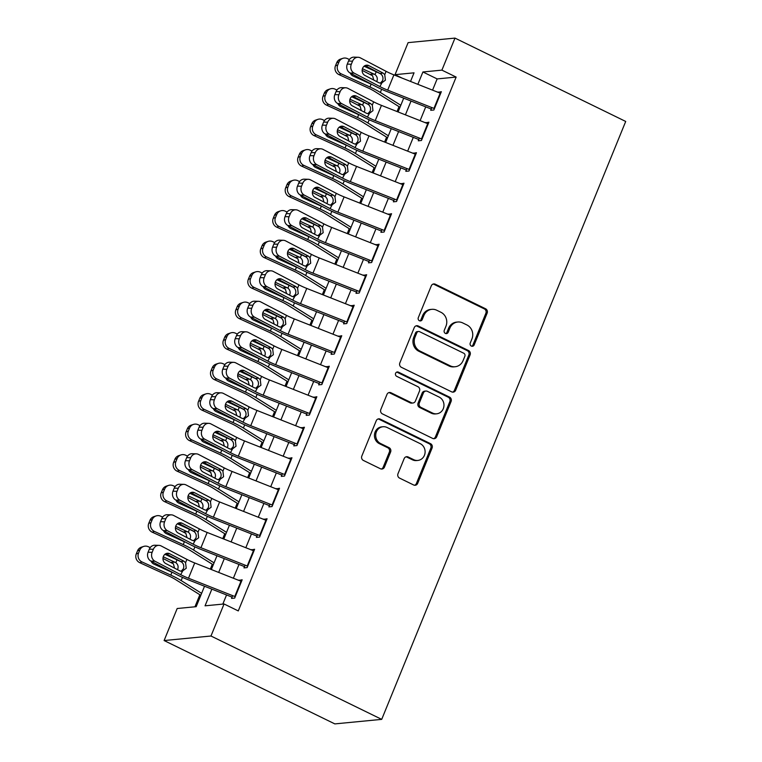 <?xml version="1.0" encoding="UTF-8"?>
<svg xmlns="http://www.w3.org/2000/svg" width="762" height="762" viewBox="0 0 762 762"><rect width="100%" height="100%" fill="white"/><g stroke="black" fill="none" stroke-linecap="round" stroke-linejoin="round"><path stroke-width="1.14" d="M471.354 346.081A2.305 2.134 84.5 0 0 474.164 344.938L487.147 313.125A3.296 3.048 84.5 0 0 485.575 308.762L435.302 284.216A3.296 3.048 84.5 0 0 431.282 285.855L418.3 317.668A2.305 2.134 84.5 0 0 420.481 320.916A2.305 2.134 84.5 0 0 422.215 319.573L423.891 315.458A10.535 9.744 84.5 0 1 431.816 309.334A10.535 9.744 84.5 0 1 436.74 310.239L440.931 312.287A10.535 9.744 84.5 0 1 445.96 326.231L444.275 330.346A2.305 2.134 84.5 0 0 446.456 333.594A2.305 2.134 84.5 0 0 448.189 332.261L449.866 328.136A10.535 9.744 84.5 0 1 457.791 322.012A10.535 9.744 84.5 0 1 462.715 322.917L466.906 324.964A10.535 9.744 84.5 0 1 471.935 338.909L470.249 343.033A2.305 2.134 84.5 0 0 471.354 346.081M471.783 346.234A2.305 2.134 84.5 0 0 472.897 345.062L485.88 313.249A3.296 3.048 84.5 0 0 484.308 308.886L434.035 284.34A3.296 3.048 84.5 0 0 433.14 284.074M419.833 320.869A2.305 2.134 84.5 0 0 420.948 319.697L422.624 315.582L423.891 315.458M445.808 333.556A2.305 2.134 84.5 0 0 446.923 332.375L448.599 328.26L449.866 328.136M397.983 473.735A3.296 3.048 84.5 0 0 399.555 478.098L413.661 484.984A3.296 3.048 84.5 0 0 417.681 483.356L432.092 448.018A3.296 3.048 84.5 0 0 430.52 443.665L380.248 419.119A3.296 3.048 84.5 0 0 376.238 420.748L361.817 456.076A3.296 3.048 84.5 0 0 363.388 460.438L380.428 468.754A3.296 3.048 84.5 0 0 384.439 467.125L390.611 451.999A3.296 3.048 84.5 0 0 389.039 447.646L380.59 443.522A8.811 8.144 84.5 0 1 375.799 434.026A8.811 8.144 84.5 0 1 383.01 426.739A8.811 8.144 84.5 0 1 387.125 427.501L420.224 443.655A8.811 8.144 84.5 0 1 425.015 453.152A8.811 8.144 84.5 0 1 417.805 460.438A8.811 8.144 84.5 0 1 413.69 459.677L408.175 456.981A3.296 3.048 84.5 0 0 404.155 458.619L397.983 473.735M441.912 70.133L456.143 77.076L238.277 610.924L224.057 603.98L210.979 636.013L381.705 719.366L625.707 121.453L454.981 38.1L441.912 70.133L422.91 71.971L417.862 84.344M451.666 391.858A3.296 3.048 84.5 0 0 455.676 390.23L470.097 354.892A3.296 3.048 84.5 0 0 468.525 350.539L418.252 325.993A3.296 3.048 84.5 0 0 414.242 327.622L399.821 362.95A3.296 3.048 84.5 0 0 401.393 367.313L451.666 391.858M451.094 401.46L436.674 436.788A3.296 3.048 84.5 0 1 432.664 438.417L382.391 413.871A3.296 3.048 84.5 0 1 380.819 409.518L386.991 394.392A3.296 3.048 84.5 0 1 391.001 392.763L411.394 402.717A3.296 3.048 84.5 0 0 415.404 401.088L419.5 391.058A3.296 3.048 84.5 0 0 417.928 386.696L396.707 376.333A2.305 2.134 84.5 0 1 397.335 371.942A2.305 2.134 84.5 0 1 398.412 372.142L449.523 397.097A3.296 3.048 84.5 0 1 451.094 401.46L449.828 401.584L435.407 436.912L436.674 436.788M431.835 107.566L430.721 110.299L433.883 109.995L441.35 91.697L438.055 92.316M419.386 138.074L418.271 140.808L421.434 140.503L428.901 122.196L425.606 122.825M406.937 168.583L405.822 171.317L408.984 171.012L416.452 152.705L413.156 153.333M394.487 199.092L393.373 201.816L396.535 201.511L404.003 183.213L400.707 183.833M382.038 229.591L380.924 232.324L384.086 232.019L391.554 213.712L388.258 214.341M369.589 260.099L368.475 262.833L371.637 262.528L379.105 244.221L375.809 244.85M357.14 290.608L356.025 293.341L359.188 293.027L366.655 274.73L363.36 275.349M344.691 321.107L343.576 323.84L346.739 323.536L354.206 305.229L350.911 305.857M332.242 351.615L331.127 354.349L334.289 354.044L341.757 335.737L338.461 336.366M319.792 382.124L318.678 384.858L321.84 384.543L329.308 366.246L326.012 366.865M307.343 412.623L306.229 415.357L309.391 415.052L316.859 396.745L313.563 397.373M294.894 443.132L293.78 445.865L296.942 445.56L304.409 427.253L301.114 427.882M282.445 473.64L281.33 476.374L284.493 476.06L291.96 457.762L288.665 458.381M269.996 504.139L268.881 506.873L272.044 506.568L279.511 488.271L276.215 488.89M257.546 534.648L256.432 537.381L259.594 537.077L267.062 518.77L263.766 519.398M245.097 565.156L243.983 567.89L247.145 567.585L254.613 549.278L251.317 549.897M456.143 77.076L437.14 78.915L432.559 90.145M425.739 106.851L420.11 120.653M413.29 137.36L407.66 151.152M400.841 167.869L395.211 181.661M388.391 198.368L382.762 212.169M375.942 228.876L370.313 242.668M363.493 259.385L357.864 273.177M351.044 289.884L345.415 303.686M338.595 320.392L332.965 334.185M326.146 350.901L320.516 364.693M313.696 381.41L308.067 395.202M301.247 411.909L295.618 425.71M288.798 442.417L283.169 456.209M276.349 472.926L270.72 486.718M263.9 503.425L258.27 517.227M251.45 533.933L245.821 547.726M239.001 564.442L233.372 578.234M226.552 594.941L222.818 604.095M232.648 595.655L231.534 598.389L234.696 598.084L242.164 579.787L238.868 580.406M399.05 106.651L397.05 111.547M386.601 137.16L384.6 142.046M374.152 167.669L372.151 172.555M361.702 198.168L359.702 203.063M349.253 228.676L347.253 233.563M336.804 259.185L334.804 264.071M324.355 289.684L322.355 294.58M311.906 320.192L309.905 325.079M299.456 350.701L297.456 355.587M287.007 381.2L285.007 386.096M274.558 411.709L272.558 416.595M262.109 442.217L260.109 447.103M249.66 472.716L247.66 477.612M237.211 503.225L235.21 508.111M224.761 533.733L222.761 538.62M212.312 564.242L210.312 569.128M199.863 594.741L194.939 606.8M204.521 586.245L196.186 606.676L177.184 608.514L164.106 640.547L334.832 723.9L381.705 719.366M402.107 78.115L395.04 74.666L408.108 42.634L454.981 38.1M164.106 640.547L210.979 636.013M211.855 589.14L205.054 605.819L224.057 603.98M411.042 101.051L405.413 114.843M398.593 131.559L392.963 145.351M386.143 162.058L380.514 175.86M373.694 192.567L368.065 206.359M361.245 223.076L355.616 236.868M348.796 253.575L343.167 267.376M336.347 284.083L330.718 297.875M323.898 314.592L318.268 328.384M311.448 345.1L305.819 358.892M298.999 375.599L293.37 389.392M286.55 406.108L280.921 419.9M274.101 436.616L268.472 450.409M261.652 467.116L256.022 480.917M249.203 497.624L243.573 511.416M236.753 528.133L231.124 541.925M224.304 558.632L218.675 572.433M410.528 81.439L414.042 72.828L395.04 74.666M211.341 569.528L216.97 555.736M223.79 539.029L229.419 525.228M236.239 508.521L241.868 494.728M248.688 478.012L254.317 464.22M261.137 447.513L266.767 433.711M273.587 417.005L279.216 403.212M286.036 386.496L291.665 372.704M298.485 355.997L304.114 342.195M310.934 325.488L316.563 311.696M323.383 294.98L329.013 281.188M335.832 264.481L341.462 250.679M348.282 233.972L353.911 220.18M360.731 203.464L366.36 189.671M373.18 172.955L378.809 159.163M385.629 142.456L391.258 128.654M398.078 111.947L403.708 98.155M437.14 78.915L422.91 71.971M438.188 92.002L440.722 93.24M425.739 122.501L428.273 123.739M413.29 153.01L415.823 154.248M400.841 183.518L403.374 184.756M388.391 214.027L390.925 215.265M375.942 244.526L378.476 245.764M363.493 275.034L366.027 276.273M351.044 305.543L353.578 306.781M338.595 336.042L341.128 337.28M326.146 366.551L328.679 367.789M313.696 397.059L316.23 398.297M301.247 427.558L303.781 428.796M288.798 458.067L291.332 459.305M276.349 488.575L278.882 489.814M263.9 519.074L266.433 520.313M251.45 549.583L253.984 550.821M239.001 580.092L241.535 581.33M457.791 322.012L456.524 322.135A10.535 9.744 84.5 0 0 448.599 328.26M431.816 309.334L430.549 309.458A10.535 9.744 84.5 0 0 422.624 315.582M452.561 392.135A3.296 3.048 84.5 0 0 454.409 390.354L468.83 355.016A3.296 3.048 84.5 0 0 467.258 350.663L416.985 326.117A3.296 3.048 84.5 0 0 416.09 325.841M464.849 356.283A2.305 2.134 84.5 0 0 463.744 353.225L419.614 331.68A2.305 2.134 84.5 0 0 416.804 332.823L415.033 337.166A10.535 9.744 84.5 0 0 420.062 351.111L450.228 365.836A10.535 9.744 84.5 0 0 455.152 366.741A10.535 9.744 84.5 0 0 463.077 360.617L464.849 356.283M418.538 331.489L417.271 331.603A2.305 2.134 84.5 0 0 415.538 332.946L416.804 332.823M455.152 366.741L453.885 366.865A10.535 9.744 84.5 0 1 448.961 365.96L418.795 351.234A10.535 9.744 84.5 0 1 413.766 337.29L415.538 332.946M433.559 438.693A3.296 3.048 84.5 0 0 435.407 436.912M412.928 403.003L411.661 403.127A3.296 3.048 84.5 0 1 410.127 402.841L389.734 392.887A3.296 3.048 84.5 0 0 388.839 392.611M449.828 401.584A3.296 3.048 84.5 0 0 448.256 397.221L397.145 372.266A2.305 2.134 84.5 0 0 396.716 372.113M432.549 413.052A8.811 8.144 84.5 0 0 436.664 413.804A8.811 8.144 84.5 0 0 443.875 406.517A8.811 8.144 84.5 0 0 439.083 397.031L427.425 391.335A3.296 3.048 84.5 0 0 423.415 392.963L419.319 402.993A3.296 3.048 84.5 0 0 420.891 407.356L432.549 413.052L431.282 413.175A8.811 8.144 84.5 0 0 435.397 413.928L436.664 413.804M425.891 391.049L424.625 391.173A3.296 3.048 84.5 0 0 422.148 393.087L423.415 392.963M431.282 413.175L419.624 407.48A3.296 3.048 84.5 0 1 418.052 403.117L422.148 393.087M417.805 460.438L416.538 460.562A8.811 8.144 84.5 0 1 412.423 459.8L406.908 457.105A3.296 3.048 84.5 0 0 406.003 456.838M383.01 426.739L381.743 426.863A8.811 8.144 84.5 0 0 374.533 434.149A8.811 8.144 84.5 0 0 379.324 443.646L380.59 443.522M381.324 469.03A3.296 3.048 84.5 0 0 383.172 467.249L389.344 452.123A3.296 3.048 84.5 0 0 387.772 447.77L379.324 443.646M414.557 485.251A3.296 3.048 84.5 0 0 416.414 483.47L430.825 448.142A3.296 3.048 84.5 0 0 429.254 443.779L378.981 419.233A3.296 3.048 84.5 0 0 378.085 418.967M380.933 74.047A25.156 4.715 -157.8 0 0 376.209 71.761L364.074 66.218M349.396 59.512L347.424 58.607A6.706 6.439 71.8 0 0 338.976 61.979L336.718 62.722A6.706 6.439 -108.2 0 1 340.595 59.074L342.843 58.341M400.802 105.27L380.333 92.469A25.156 4.715 -157.8 0 0 369.98 87.02L341.205 73.857L338.947 74.6A6.706 6.439 -108.2 0 1 335.48 65.77L336.718 62.722M399.993 107.251L374.628 91.392A16.774 3.143 -157.8 0 0 367.732 87.754L338.947 74.6M362.436 68.723L375.047 74.59C377.171 76.352 377.781 78.553 376.876 81.201M335.48 65.77L337.728 65.037L338.976 61.979M337.728 65.037A6.706 6.439 71.8 0 0 341.205 73.857M369.98 87.02L371.132 84.182L353.054 76.019A5.363 5.144 -108.2 0 1 350.282 73.085M373.723 80.039L372.618 75.79L362.15 70.361M434.454 108.604A11.744 2.2 -157.8 0 0 433.949 108.404L387.677 90.126A16.774 3.143 22.2 0 1 379.867 86.582L354.149 73.133L350.12 73A6.706 5.877 -88.1 0 1 347.282 64.113L351.311 64.246A6.706 5.877 91.9 0 0 354.149 73.133M431.235 109.033L387.553 91.773A25.156 4.715 22.2 0 1 375.828 86.449L350.12 73M440.674 93.355A11.744 2.2 -157.8 0 0 440.179 93.154L393.906 74.876A16.774 3.143 22.2 0 1 386.086 71.333L360.378 57.874A6.706 5.877 91.9 0 0 358.102 57.274A6.706 5.877 91.9 0 0 352.558 61.189L351.311 64.246M380.286 83.239L382.6 80.648C383.429 78.01 382.867 75.8 380.905 74.028L380.133 73.523L382.991 73.038L368.846 65.637L365.188 65.522M352.558 61.189L348.529 61.055L347.282 64.113M348.529 61.055A6.706 5.877 -88.1 0 1 354.073 57.14L358.102 57.274M364.998 65.608L380.133 73.523M382.991 73.038L384.753 74.619L385.41 80.172L381.21 83.296L379.009 82.801L364.865 75.4A5.363 4.705 -88.1 0 1 362.588 68.294A5.363 4.705 -88.1 0 1 367.027 65.161A5.363 4.705 -88.1 0 1 368.846 65.637M381.724 83.239L379.867 86.582M367.836 113.748L370.151 111.147C370.98 108.518 370.418 106.309 368.456 104.537A25.156 4.715 -157.8 0 0 363.76 102.27L351.625 96.726M336.947 90.011L334.975 89.116A6.706 6.439 71.8 0 0 326.527 92.488L324.269 93.231A6.706 6.439 -108.2 0 1 328.146 89.583L330.394 88.84M388.353 135.769L367.884 122.977A25.156 4.715 -157.8 0 0 357.53 117.519L328.755 104.365L326.498 105.108A6.706 6.439 -108.2 0 1 323.031 96.279L324.269 93.231M387.544 137.751L362.179 121.901A16.774 3.143 -157.8 0 0 355.283 118.262L326.498 105.108M349.987 99.231L362.598 105.099C364.722 106.861 365.331 109.061 364.427 111.7M323.031 96.279L325.279 95.536L326.527 92.488M325.279 95.536A6.706 6.439 71.8 0 0 328.755 104.365M357.53 117.519L358.683 114.691L340.604 106.528A5.363 5.144 -108.2 0 1 337.833 103.584M361.274 110.538L360.169 106.289L349.701 100.87M356.035 135.065A25.156 4.715 -157.8 0 0 351.311 132.779L339.176 127.225M324.498 120.52L322.526 119.615A6.706 6.439 71.8 0 0 314.077 122.996L311.82 123.73A6.706 6.439 -108.2 0 1 315.697 120.091L317.945 119.348M375.904 166.278L355.435 153.486A25.156 4.715 -157.8 0 0 345.081 148.028L316.306 134.874L314.049 135.607A6.706 6.439 -108.2 0 1 310.582 126.787L311.82 123.73M375.095 168.259L349.729 152.4A16.774 3.143 -157.8 0 0 342.833 148.771L314.049 135.607M337.537 129.74L350.149 135.607C352.273 137.36 352.882 139.57 351.977 142.208M310.582 126.787L312.83 126.044L314.077 122.996M312.83 126.044A6.706 6.439 71.8 0 0 316.306 134.874M345.081 148.028L346.234 145.199L328.155 137.036A5.363 5.144 -108.2 0 1 325.384 134.093M348.825 141.046L347.72 136.798L337.252 131.378M342.938 174.755L345.253 172.164C346.081 169.526 345.519 167.316 343.557 165.544A25.156 4.715 -157.8 0 0 338.861 163.278L326.727 157.734M312.049 151.028L310.077 150.124A6.706 6.439 71.8 0 0 301.628 153.505L299.371 154.238A6.706 6.439 -108.2 0 1 303.247 150.59L305.495 149.857M363.455 196.786L342.986 183.985A25.156 4.715 -157.8 0 0 332.632 178.537L303.857 165.383L301.6 166.116A6.706 6.439 -108.2 0 1 298.132 157.286L299.371 154.238M362.645 198.768L337.28 182.909A16.774 3.143 -157.8 0 0 330.384 179.27L301.6 166.116M325.088 160.239L337.699 166.106C339.823 167.869 340.433 170.069 339.528 172.717M298.132 157.286L300.38 156.553L301.628 153.505M300.38 156.553A6.706 6.439 71.8 0 0 303.857 165.383M332.632 178.537L333.785 175.698L315.706 167.535A5.363 5.144 -108.2 0 1 312.934 164.602M336.375 171.555L335.27 167.307L324.803 161.887M331.137 196.072A25.156 4.715 -157.8 0 0 326.412 193.786L314.277 188.243M299.599 181.537L297.628 180.632A6.706 6.439 71.8 0 0 289.179 184.004L286.931 184.747A6.706 6.439 -108.2 0 1 290.798 181.099L293.046 180.356M351.006 227.286L330.537 214.493A25.156 4.715 -157.8 0 0 320.183 209.036L291.408 195.882L289.15 196.625A6.706 6.439 -108.2 0 1 285.683 187.795L286.931 184.747M350.196 229.267L324.831 213.417A16.774 3.143 -157.8 0 0 317.935 209.779L289.15 196.625M312.639 190.748L325.25 196.615C327.374 198.377 327.984 200.577 327.079 203.225M285.683 187.795L287.931 187.052L289.179 184.004M287.931 187.052A6.706 6.439 71.8 0 0 291.408 195.882M320.183 209.036L321.335 206.207L303.257 198.044A5.363 5.144 -108.2 0 1 300.485 195.101M323.926 202.054L322.821 197.815L312.353 192.386M422.005 139.113A11.744 2.2 -157.8 0 0 421.5 138.913L375.228 120.634A16.774 3.143 22.2 0 1 367.417 117.091L341.7 103.632L337.671 103.508A6.706 5.877 -88.1 0 1 334.832 94.612L338.861 94.745A6.706 5.877 91.9 0 0 341.7 103.632M418.786 139.532L375.104 122.282A25.156 4.715 22.2 0 1 363.379 116.957L337.671 103.508M428.225 123.863A11.744 2.2 -157.8 0 0 427.73 123.663L381.457 105.385A16.774 3.143 22.2 0 1 373.637 101.832L347.929 88.382A6.706 5.877 91.9 0 0 345.653 87.782A6.706 5.877 91.9 0 0 340.109 91.697L338.861 94.745M340.109 91.697L336.08 91.564L334.832 94.612M336.08 91.564A6.706 5.877 -88.1 0 1 341.624 87.649L345.653 87.782M368.456 104.537L367.684 104.023L370.542 103.546L356.397 96.145L352.739 96.022M352.549 96.117L367.684 104.023M370.542 103.546L372.304 105.118L372.961 110.671L368.76 113.805L366.56 113.309L352.415 105.908A5.363 4.705 -88.1 0 1 350.139 98.793A5.363 4.705 -88.1 0 1 354.578 95.66A5.363 4.705 -88.1 0 1 356.397 96.145M369.275 113.748L367.417 117.091M409.556 169.621A11.744 2.2 -157.8 0 0 409.051 169.421L362.779 151.143A16.774 3.143 22.2 0 1 354.968 147.59L329.251 134.141L325.222 134.007A6.706 5.877 -88.1 0 1 322.383 125.12L326.412 125.254A6.706 5.877 91.9 0 0 329.251 134.141M406.337 170.04L362.655 152.781A25.156 4.715 22.2 0 1 350.93 147.457L325.222 134.007M415.776 154.362A11.744 2.2 -157.8 0 0 415.28 154.162L369.008 135.884A16.774 3.143 22.2 0 1 361.188 132.34L335.48 118.891A6.706 5.877 91.9 0 0 333.204 118.281A6.706 5.877 91.9 0 0 327.66 122.206L326.412 125.254M355.387 144.247L357.702 141.656C358.531 139.017 357.969 136.817 356.006 135.036L355.235 134.531L358.092 134.045L343.948 126.654L340.29 126.53M327.66 122.206L323.631 122.072L322.383 125.12M323.631 122.072A6.706 5.877 -88.1 0 1 329.174 118.158L333.204 118.281M340.1 126.616L355.235 134.531M358.092 134.045L359.855 135.626L360.512 141.18L356.311 144.304L354.111 143.808L339.966 136.417A5.363 4.705 -88.1 0 1 337.69 129.302A5.363 4.705 -88.1 0 1 342.128 126.168A5.363 4.705 -88.1 0 1 343.948 126.654M356.826 144.247L354.968 147.59M397.107 200.12A11.744 2.2 -157.8 0 0 396.602 199.92L350.329 181.642A16.774 3.143 22.2 0 1 342.519 178.098L316.802 164.649L312.772 164.516A6.706 5.877 -88.1 0 1 309.934 155.629L313.963 155.762A6.706 5.877 91.9 0 0 316.802 164.649M393.887 200.549L350.206 183.29A25.156 4.715 22.2 0 1 338.48 177.965L312.772 164.516M403.327 184.871A11.744 2.2 -157.8 0 0 402.831 184.671L356.559 166.392A16.774 3.143 22.2 0 1 348.739 162.849L323.031 149.39A6.706 5.877 91.9 0 0 320.754 148.79A6.706 5.877 91.9 0 0 315.211 152.705L313.963 155.762M315.211 152.705L311.182 152.581L309.934 155.629M311.182 152.581A6.706 5.877 -88.1 0 1 316.725 148.657L320.754 148.79M343.557 165.544L342.786 165.04L345.643 164.554L331.499 157.153L327.841 157.039M327.65 157.124L342.786 165.04M345.643 164.554L347.405 166.135L348.063 171.688L343.862 174.812L341.662 174.317L327.517 166.916A5.363 4.705 -88.1 0 1 325.25 159.81A5.363 4.705 -88.1 0 1 329.679 156.677A5.363 4.705 -88.1 0 1 331.499 157.153M344.376 174.755L342.519 178.098M384.658 230.629A11.744 2.2 -157.8 0 0 384.153 230.429L337.88 212.15A16.774 3.143 22.2 0 1 330.07 208.607L304.352 195.148L300.323 195.024A6.706 5.877 -88.1 0 1 297.485 186.128L301.514 186.261A6.706 5.877 91.9 0 0 304.352 195.148M381.438 231.048L337.757 213.798A25.156 4.715 22.2 0 1 326.031 208.474L300.323 195.024M390.877 215.379A11.744 2.2 -157.8 0 0 390.382 215.179L344.11 196.901A16.774 3.143 22.2 0 1 336.29 193.348L310.582 179.899A6.706 5.877 91.9 0 0 308.305 179.299A6.706 5.877 91.9 0 0 302.762 183.213L301.514 186.261M330.489 205.264L332.803 202.663C333.642 200.035 333.07 197.825 331.108 196.053L330.337 195.548L333.194 195.062L319.049 187.662L315.392 187.547M302.762 183.213L298.733 183.08L297.485 186.128M298.733 183.08A6.706 5.877 -88.1 0 1 304.276 179.165L308.305 179.299M315.201 187.633L330.337 195.548M333.194 195.062L334.956 196.634L335.613 202.187L331.413 205.321L329.213 204.826L315.068 197.425A5.363 4.705 -88.1 0 1 312.801 190.31A5.363 4.705 -88.1 0 1 317.23 187.176A5.363 4.705 -88.1 0 1 319.049 187.662M331.927 205.264L330.07 208.607M318.687 226.581A25.156 4.715 -157.8 0 0 313.963 224.295L301.828 218.751M287.15 212.036L285.178 211.141A6.706 6.439 71.8 0 0 276.73 214.513L274.482 215.255A6.706 6.439 -108.2 0 1 278.349 211.607L280.597 210.864M338.557 257.794L318.087 245.002A25.156 4.715 -157.8 0 0 307.734 239.544L278.959 226.39L276.701 227.133A6.706 6.439 -108.2 0 1 273.234 218.303L274.482 215.255M337.747 259.775L312.382 243.916A16.774 3.143 -157.8 0 0 305.486 240.287L276.701 227.133M300.19 221.256L312.801 227.124C314.925 228.886 315.535 231.086 314.63 233.724M273.234 218.303L275.482 217.561L276.73 214.513M275.482 217.561A6.706 6.439 71.8 0 0 278.959 226.39M307.734 239.544L308.886 236.715L290.808 228.552A5.363 5.144 -108.2 0 1 288.036 225.609M311.477 232.562L310.372 228.314L299.904 222.895M372.208 261.137A11.744 2.2 -157.8 0 0 371.704 260.937L325.431 242.659A16.774 3.143 22.2 0 1 317.621 239.106L291.903 225.657L287.874 225.523A6.706 5.877 -88.1 0 1 285.036 216.637L289.065 216.77A6.706 5.877 91.9 0 0 291.903 225.657M368.989 261.557L325.307 244.297A25.156 4.715 22.2 0 1 313.582 238.982L287.874 225.523M378.428 245.878A11.744 2.2 -157.8 0 0 377.933 245.678L331.661 227.4A16.774 3.143 22.2 0 1 323.84 223.857L298.132 210.407A6.706 5.877 91.9 0 0 295.856 209.798A6.706 5.877 91.9 0 0 290.312 213.722L289.065 216.77M318.04 235.763L320.354 233.172C321.193 230.534 320.621 228.333 318.659 226.552L317.887 226.047L320.745 225.571L306.6 218.17L302.943 218.046M290.312 213.722L286.283 213.589L285.036 216.637M286.283 213.589A6.706 5.877 -88.1 0 1 291.827 209.674L295.856 209.798M302.752 218.132L317.887 226.047M320.745 225.571L322.507 227.143L323.164 232.696L318.964 235.82L316.763 235.325L302.619 227.933A5.363 4.705 -88.1 0 1 300.352 220.818A5.363 4.705 -88.1 0 1 304.781 217.684A5.363 4.705 -88.1 0 1 306.6 218.17M319.478 235.772L317.621 239.106M305.591 266.271L307.905 263.681C308.743 261.042 308.172 258.832 306.21 257.061A25.156 4.715 -157.8 0 0 301.514 254.794L289.379 249.25M274.701 242.545L272.729 241.64A6.706 6.439 71.8 0 0 264.281 245.021L262.033 245.755A6.706 6.439 -108.2 0 1 265.9 242.106L268.148 241.373M326.107 288.303L305.638 275.501A25.156 4.715 -157.8 0 0 295.285 270.053L266.51 256.899L264.262 257.632A6.706 6.439 -108.2 0 1 260.785 248.803L262.033 245.755M325.298 290.284L299.933 274.425A16.774 3.143 -157.8 0 0 293.037 270.786L264.262 257.632M287.741 251.755L300.352 257.632C302.476 259.385 303.085 261.585 302.181 264.233M260.785 248.803L263.033 248.069L264.281 245.021M263.033 248.069A6.706 6.439 71.8 0 0 266.51 256.899M295.285 270.053L296.437 267.214L278.359 259.051A5.363 5.144 -108.2 0 1 275.587 256.118M299.028 263.071L297.923 258.823L287.455 253.403M359.759 291.636A11.744 2.2 -157.8 0 0 359.254 291.436L312.982 273.158A16.774 3.143 22.2 0 1 305.171 269.615L279.454 256.165L275.425 256.032A6.706 5.877 -88.1 0 1 272.586 247.145L276.616 247.279A6.706 5.877 91.9 0 0 279.454 256.165M356.54 292.065L312.858 274.806A25.156 4.715 22.2 0 1 301.133 269.481L275.425 256.032M365.979 276.387A11.744 2.2 -157.8 0 0 365.484 276.187L319.211 257.908A16.774 3.143 22.2 0 1 311.391 254.365L285.683 240.906A6.706 5.877 91.9 0 0 283.407 240.306A6.706 5.877 91.9 0 0 277.863 244.221L276.616 247.279M277.863 244.221L273.834 244.097L272.586 247.145M273.834 244.097A6.706 5.877 -88.1 0 1 279.378 240.173L283.407 240.306M306.21 257.061L305.438 256.556L308.296 256.07L294.151 248.669L290.493 248.555M290.303 248.641L305.438 256.556M308.296 256.07L310.058 257.651L310.715 263.204L306.514 266.329L304.314 265.833L290.17 258.432A5.363 4.705 -88.1 0 1 287.903 251.327A5.363 4.705 -88.1 0 1 292.332 248.193A5.363 4.705 -88.1 0 1 294.151 248.669M307.029 266.271L305.171 269.615M293.789 287.588A25.156 4.715 -157.8 0 0 289.065 285.302L276.93 279.759M262.252 273.053L260.28 272.148A6.706 6.439 71.8 0 0 251.831 275.52L249.584 276.263A6.706 6.439 -108.2 0 1 253.451 272.615L255.699 271.872M313.658 318.802L293.189 306.01A25.156 4.715 -157.8 0 0 282.835 300.552L254.06 287.398L251.812 288.141A6.706 6.439 -108.2 0 1 248.336 279.311L249.584 276.263M312.849 320.783L287.484 304.933A16.774 3.143 -157.8 0 0 280.587 301.295L251.812 288.141M275.292 282.264L287.903 288.131C290.027 289.893 290.636 292.094 289.731 294.742M248.336 279.311L250.584 278.578L251.831 275.52M250.584 278.578A6.706 6.439 71.8 0 0 254.06 287.398M282.835 300.552L283.988 297.723L265.909 289.56A5.363 5.144 -108.2 0 1 263.138 286.626M286.579 293.57L285.474 289.331L275.006 283.902M347.31 322.145A11.744 2.2 -157.8 0 0 346.805 321.945L300.533 303.667A16.774 3.143 22.2 0 1 292.722 300.123L267.005 286.674L262.976 286.541A6.706 5.877 -88.1 0 1 260.137 277.654L264.166 277.778A6.706 5.877 91.9 0 0 267.005 286.674M344.091 322.564L300.409 305.314A25.156 4.715 22.2 0 1 288.684 299.99L262.976 286.541M353.53 306.895A11.744 2.2 -157.8 0 0 353.035 306.695L306.762 288.417A16.774 3.143 22.2 0 1 298.942 284.864L273.234 271.415A6.706 5.877 91.9 0 0 270.958 270.815A6.706 5.877 91.9 0 0 265.414 274.73L264.166 277.778M293.141 296.78L295.456 294.18C296.294 291.551 295.723 289.341 293.761 287.569L292.989 287.064L295.847 286.579L281.702 279.178L278.044 279.063M265.414 274.73L261.385 274.596L260.137 277.654M261.385 274.596A6.706 5.877 -88.1 0 1 266.929 270.681L270.958 270.815M277.854 279.149L292.989 287.064M295.847 286.579L297.609 288.15L298.266 293.703L294.065 296.837L291.865 296.342L277.72 288.941A5.363 4.705 -88.1 0 1 275.453 281.826A5.363 4.705 -88.1 0 1 279.883 278.692A5.363 4.705 -88.1 0 1 281.702 279.178M294.58 296.78L292.722 300.123M280.692 327.279L283.007 324.688C283.845 322.05 283.273 319.85 281.311 318.068A25.156 4.715 -157.8 0 0 276.616 315.811L264.481 310.267M249.803 303.552L247.831 302.657A6.706 6.439 71.8 0 0 239.382 306.029L237.134 306.772A6.706 6.439 -108.2 0 1 241.002 303.124L243.249 302.381M301.209 349.31L280.74 336.518A25.156 4.715 -157.8 0 0 270.386 331.06L241.611 317.906L239.363 318.649A6.706 6.439 -108.2 0 1 235.887 309.82L237.134 306.772M300.399 351.292L275.034 335.432A16.774 3.143 -157.8 0 0 268.138 331.803L239.363 318.649M262.842 312.772L275.453 318.64C277.578 320.402 278.187 322.602 277.282 325.241M235.887 309.82L238.135 309.077L239.382 306.029M238.135 309.077A6.706 6.439 71.8 0 0 241.611 317.906M270.386 331.06L271.548 328.232L253.46 320.069A5.363 5.144 -108.2 0 1 250.688 317.125M274.13 324.079L273.025 319.83L262.557 314.411M334.861 352.654A11.744 2.2 -157.8 0 0 334.356 352.454L288.084 334.175A16.774 3.143 22.2 0 1 280.273 330.622L254.556 317.173L250.527 317.04A6.706 5.877 -88.1 0 1 247.688 308.153L251.717 308.286A6.706 5.877 91.9 0 0 254.556 317.173M331.641 353.073L287.96 335.813A25.156 4.715 22.2 0 1 276.235 330.498L250.527 317.04M341.081 337.404A11.744 2.2 -157.8 0 0 340.585 337.195L294.313 318.926A16.774 3.143 22.2 0 1 286.493 315.373L260.785 301.923A6.706 5.877 91.9 0 0 258.508 301.314A6.706 5.877 91.9 0 0 252.965 305.238L251.717 308.286M252.965 305.238L248.936 305.105L247.688 308.153M248.936 305.105A6.706 5.877 -88.1 0 1 254.479 301.19L258.508 301.314M281.311 318.068L280.54 317.563L283.397 317.087L269.253 309.686L265.595 309.562M265.405 309.648L280.54 317.563M283.397 317.087L285.159 318.659L285.817 324.212L281.616 327.336L279.416 326.841L265.271 319.449A5.363 4.705 -88.1 0 1 263.004 312.334A5.363 4.705 -88.1 0 1 267.433 309.201A5.363 4.705 -88.1 0 1 269.253 309.686M282.13 327.289L280.273 330.622M322.412 383.162A11.744 2.2 -157.8 0 0 321.907 382.953L275.634 364.684A16.774 3.143 22.2 0 1 267.824 361.131L242.106 347.682L238.077 347.548A6.706 5.877 -88.1 0 1 235.239 338.661L239.268 338.795A6.706 5.877 91.9 0 0 242.106 347.682M319.192 383.581L275.511 366.322A25.156 4.715 22.2 0 1 263.785 360.998L238.077 347.548M328.632 367.903A11.744 2.2 -157.8 0 0 328.136 367.703L281.864 349.425A16.774 3.143 22.2 0 1 274.044 345.881L248.336 332.432A6.706 5.877 91.9 0 0 246.059 331.822A6.706 5.877 91.9 0 0 240.516 335.737L239.268 338.795M268.243 357.788L270.558 355.197C271.396 352.558 270.824 350.358 268.862 348.577L268.091 348.072L270.948 347.586L256.804 340.195L253.146 340.071M240.516 335.737L236.487 335.613L235.239 338.661M236.487 335.613A6.706 5.877 -88.1 0 1 242.03 331.689L246.059 331.822M252.955 340.157L268.091 348.072M270.948 347.586L272.71 349.167L273.368 354.721L269.167 357.845L266.967 357.349L252.822 349.948A5.363 4.705 -88.1 0 1 250.555 342.843A5.363 4.705 -88.1 0 1 254.984 339.709A5.363 4.705 -88.1 0 1 256.804 340.195M269.681 357.788L267.824 361.131M309.963 413.661A11.744 2.2 -157.8 0 0 309.458 413.461L263.185 395.183A16.774 3.143 22.2 0 1 255.375 391.639L229.657 378.19L225.628 378.057A6.706 5.877 -88.1 0 1 222.79 369.17L226.819 369.294A6.706 5.877 91.9 0 0 229.657 378.19M306.743 414.08L263.061 396.831A25.156 4.715 22.2 0 1 251.336 391.506L225.628 378.057M316.182 398.412A11.744 2.2 -157.8 0 0 315.687 398.212L269.415 379.933A16.774 3.143 22.2 0 1 261.595 376.38L235.887 362.931A6.706 5.877 91.9 0 0 233.61 362.331A6.706 5.877 91.9 0 0 228.067 366.246L226.819 369.294M255.794 388.296L258.108 385.696C258.947 383.067 258.375 380.857 256.413 379.085L255.641 378.581L258.499 378.095L244.354 370.694L240.697 370.58M228.067 366.246L224.038 366.112L222.79 369.17M224.038 366.112A6.706 5.877 -88.1 0 1 229.581 362.198L233.61 362.331M240.506 370.665L255.641 378.581M258.499 378.095L260.261 379.667L260.918 385.229L256.718 388.353L254.518 387.858L240.373 380.457A5.363 4.705 -88.1 0 1 238.106 373.351A5.363 4.705 -88.1 0 1 242.535 370.208A5.363 4.705 -88.1 0 1 244.354 370.694M257.232 388.296L255.375 391.639M297.513 444.17A11.744 2.2 -157.8 0 0 297.009 443.97L250.736 425.691A16.774 3.143 22.2 0 1 242.926 422.138L217.208 408.689L213.179 408.556A6.706 5.877 -88.1 0 1 210.341 399.669L214.37 399.802A6.706 5.877 91.9 0 0 217.208 408.689M294.294 444.589L250.612 427.33A25.156 4.715 22.2 0 1 238.897 422.015L213.179 408.556M303.733 428.92A11.744 2.2 -157.8 0 0 303.238 428.72L256.965 410.442A16.774 3.143 22.2 0 1 249.155 406.889L223.437 393.44A6.706 5.877 91.9 0 0 221.161 392.84A6.706 5.877 91.9 0 0 215.617 396.754L214.37 399.802M243.345 418.795L245.659 416.204C246.497 413.566 245.926 411.366 243.964 409.594L243.192 409.08L246.05 408.603L231.905 401.203L228.248 401.079M215.617 396.754L211.588 396.621L210.341 399.669M211.588 396.621A6.706 5.877 -88.1 0 1 217.132 392.706L221.161 392.84M228.057 401.164L243.192 409.08M246.05 408.603L247.812 410.175L248.469 415.728L244.269 418.852L242.068 418.367L227.924 410.966A5.363 4.705 -88.1 0 1 225.657 403.85A5.363 4.705 -88.1 0 1 230.086 400.717A5.363 4.705 -88.1 0 1 231.905 401.203M244.783 418.805L242.926 422.138M285.064 474.678A11.744 2.2 -157.8 0 0 284.559 474.478L238.287 456.2A16.774 3.143 22.2 0 1 230.476 452.647L204.759 439.198L200.73 439.064A6.706 5.877 -88.1 0 1 197.891 430.178L201.92 430.311A6.706 5.877 91.9 0 0 204.759 439.198M281.845 475.097L238.163 457.838A25.156 4.715 22.2 0 1 226.447 452.514L200.73 439.064M291.284 459.419A11.744 2.2 -157.8 0 0 290.789 459.219L244.516 440.941A16.774 3.143 22.2 0 1 236.706 437.398L210.988 423.948A6.706 5.877 91.9 0 0 208.712 423.339A6.706 5.877 91.9 0 0 203.168 427.263L201.92 430.311M230.896 449.304L233.21 446.713C234.048 444.075 233.477 441.874 231.515 440.093L230.743 439.588L233.601 439.103L219.456 431.711L215.798 431.587M203.168 427.263L199.139 427.13L197.891 430.178M199.139 427.13A6.706 5.877 -88.1 0 1 204.683 423.205L208.712 423.339M215.608 431.673L230.743 439.588M233.601 439.103L235.363 440.684L236.02 446.237L231.819 449.361L229.619 448.866L215.475 441.465A5.363 4.705 -88.1 0 1 213.208 434.359A5.363 4.705 -88.1 0 1 217.637 431.225A5.363 4.705 -88.1 0 1 219.456 431.711M232.334 449.304L230.476 452.647M272.615 505.177A11.744 2.2 -157.8 0 0 272.11 504.977L225.838 486.699A16.774 3.143 22.2 0 1 218.027 483.156L192.31 469.706L188.281 469.573A6.706 5.877 -88.1 0 1 185.442 460.686L189.471 460.81A6.706 5.877 91.9 0 0 192.31 469.706M269.396 505.597L225.714 488.347A25.156 4.715 22.2 0 1 213.998 483.022L188.281 469.573M278.835 489.928A11.744 2.2 -157.8 0 0 278.34 489.728L232.067 471.449A16.774 3.143 22.2 0 1 224.257 467.897L198.539 454.447A6.706 5.877 91.9 0 0 196.263 453.847A6.706 5.877 91.9 0 0 190.719 457.762L189.471 460.81M218.456 479.812L220.761 477.222C221.599 474.583 221.028 472.373 219.065 470.602L218.294 470.097L221.151 469.611L207.007 462.21L203.349 462.096M190.719 457.762L186.69 457.629L185.442 460.686M186.69 457.629A6.706 5.877 -88.1 0 1 192.234 453.714L196.263 453.847M203.159 462.182L218.294 470.097M221.151 469.611L222.914 471.183L223.571 476.745L219.37 479.87L217.17 479.374L203.025 471.973A5.363 4.705 -88.1 0 1 200.758 464.868A5.363 4.705 -88.1 0 1 205.188 461.734A5.363 4.705 -88.1 0 1 207.007 462.21M219.885 479.812L218.027 483.156M260.166 535.686A11.744 2.2 -157.8 0 0 259.661 535.486L213.389 517.207A16.774 3.143 22.2 0 1 205.578 513.664L179.861 500.205L175.832 500.082A6.706 5.877 -88.1 0 1 172.993 491.185L177.022 491.319A6.706 5.877 91.9 0 0 179.861 500.205M256.946 536.105L213.265 518.846A25.156 4.715 22.2 0 1 201.549 513.531L175.832 500.082M266.386 520.436A11.744 2.2 -157.8 0 0 265.89 520.236L219.618 501.958A16.774 3.143 22.2 0 1 211.807 498.405L186.09 484.956A6.706 5.877 91.9 0 0 183.813 484.356A6.706 5.877 91.9 0 0 178.27 488.271L177.022 491.319M206.007 510.311L208.312 507.721C209.15 505.092 208.578 502.882 206.616 501.11L205.845 500.596L208.702 500.12L194.558 492.719L190.9 492.595M178.27 488.271L174.241 488.137L172.993 491.185M174.241 488.137A6.706 5.877 -88.1 0 1 179.784 484.222L183.813 484.356M190.71 492.69L205.845 500.596M208.702 500.12L210.464 501.691L211.122 507.244L206.921 510.378L204.721 509.883L190.576 502.482A5.363 4.705 -88.1 0 1 188.309 495.367A5.363 4.705 -88.1 0 1 192.738 492.233A5.363 4.705 -88.1 0 1 194.558 492.719M207.435 510.321L205.578 513.664M247.717 566.195A11.744 2.2 -157.8 0 0 247.212 565.995L200.939 547.716A16.774 3.143 22.2 0 1 193.129 544.163L167.411 530.714L163.382 530.581A6.706 5.877 -88.1 0 1 160.544 521.694L164.573 521.827A6.706 5.877 91.9 0 0 167.411 530.714M244.497 566.614L200.816 549.354A25.156 4.715 22.2 0 1 189.1 544.03L163.382 530.581M253.937 550.936A11.744 2.2 -157.8 0 0 253.441 550.736L207.169 532.457A16.774 3.143 22.2 0 1 199.358 528.914L173.641 515.464A6.706 5.877 91.9 0 0 171.364 514.855A6.706 5.877 91.9 0 0 165.821 518.779L164.573 521.827M193.558 540.82L195.863 538.229C196.701 535.591 196.129 533.39 194.167 531.609L193.396 531.104L196.253 530.619L182.108 523.227L178.451 523.103M165.821 518.779L161.792 518.646L160.544 521.694M161.792 518.646A6.706 5.877 -88.1 0 1 167.335 514.721L171.364 514.855M178.26 523.189L193.396 531.104M196.253 530.619L198.015 532.2L198.672 537.753L194.472 540.877L192.272 540.382L178.127 532.99A5.363 4.705 -88.1 0 1 175.86 525.875A5.363 4.705 -88.1 0 1 180.289 522.742A5.363 4.705 -88.1 0 1 182.108 523.227M194.986 540.82L193.129 544.163M235.268 596.694A11.744 2.2 -157.8 0 0 234.763 596.494L188.49 578.215A16.774 3.143 22.2 0 1 180.68 574.672L154.962 561.223L150.933 561.089A6.706 5.877 -88.1 0 1 148.095 552.202L152.124 552.336A6.706 5.877 91.9 0 0 154.962 561.223M232.048 597.122L188.366 579.863A25.156 4.715 22.2 0 1 176.651 574.538L150.933 561.089M241.487 581.444A11.744 2.2 -157.8 0 0 240.992 581.244L194.72 562.966A16.774 3.143 22.2 0 1 186.909 559.422L161.192 545.963A6.706 5.877 91.9 0 0 158.915 545.363A6.706 5.877 91.9 0 0 153.372 549.278L152.124 552.336M181.108 571.329L183.413 568.738C184.252 566.099 183.68 563.89 181.718 562.118L180.946 561.613L183.804 561.127L169.659 553.726L166.002 553.612M153.372 549.278L149.342 549.145L148.095 552.202M149.342 549.145A6.706 5.877 -88.1 0 1 154.886 545.23L158.915 545.363M165.821 553.698L180.946 561.613M183.804 561.127L185.566 562.708L186.233 568.262L182.023 571.386L179.822 570.89L165.678 563.489A5.363 4.705 -88.1 0 1 163.411 556.384A5.363 4.705 -88.1 0 1 167.84 553.25A5.363 4.705 -88.1 0 1 169.659 553.726M182.537 571.329L180.68 574.672M268.891 348.605A25.156 4.715 -157.8 0 0 264.166 346.31L252.032 340.766M237.353 334.061L235.382 333.156A6.706 6.439 71.8 0 0 226.933 336.537L224.685 337.271A6.706 6.439 -108.2 0 1 228.552 333.623L230.8 332.889M288.76 379.819L268.291 367.017A25.156 4.715 -157.8 0 0 257.937 361.569L229.162 348.415L226.914 349.148A6.706 6.439 -108.2 0 1 223.437 340.328L224.685 337.271M287.95 381.8L262.585 365.941A16.774 3.143 -157.8 0 0 255.689 362.302L226.914 349.148M250.393 343.281L263.004 349.148C265.128 350.901 265.738 353.101 264.833 355.749M223.437 340.328L225.685 339.585L226.933 336.537M225.685 339.585A6.706 6.439 71.8 0 0 229.162 348.415M257.937 361.569L259.099 358.74L241.011 350.577A5.363 5.144 -108.2 0 1 238.239 347.634M261.68 354.587L260.575 350.339L250.107 344.919M256.442 379.105A25.156 4.715 -157.8 0 0 251.717 376.819L239.582 371.275M224.904 364.569L222.933 363.665A6.706 6.439 71.8 0 0 214.484 367.036L212.236 367.779A6.706 6.439 -108.2 0 1 216.103 364.131L218.351 363.388M276.311 410.327L255.842 397.526A25.156 4.715 -157.8 0 0 245.488 392.068L216.713 378.914L214.465 379.657A6.706 6.439 -108.2 0 1 210.988 370.827L212.236 367.779M275.501 412.299L250.136 396.45A16.774 3.143 -157.8 0 0 243.24 392.811L214.465 379.657M237.944 373.78L250.555 379.647C252.679 381.41 253.289 383.61 252.384 386.258M210.988 370.827L213.236 370.094L214.484 367.036M213.236 370.094A6.706 6.439 71.8 0 0 216.713 378.914M245.488 392.068L246.65 389.239L228.562 381.076A5.363 5.144 -108.2 0 1 225.79 378.142M249.231 385.096L248.126 380.848L237.658 375.418M243.992 409.613A25.156 4.715 -157.8 0 0 239.268 407.327L227.133 401.784M212.455 395.068L210.483 394.173A6.706 6.439 71.8 0 0 202.035 397.545L199.787 398.288A6.706 6.439 -108.2 0 1 203.654 394.64L205.902 393.897M263.862 440.827L243.392 428.034A25.156 4.715 -157.8 0 0 233.039 422.577L204.264 409.423L202.016 410.166A6.706 6.439 -108.2 0 1 198.539 401.336L199.787 398.288M263.052 442.808L237.687 426.949A16.774 3.143 -157.8 0 0 230.791 423.32L202.016 410.166M225.495 404.289L238.106 410.156C240.23 411.918 240.84 414.118 239.935 416.757M198.539 401.336L200.787 400.593L202.035 397.545M200.787 400.593A6.706 6.439 71.8 0 0 204.264 409.423M233.039 422.577L234.201 419.748L216.113 411.585A5.363 5.144 -108.2 0 1 213.341 408.642M236.782 415.595L235.677 411.347L225.209 405.927M231.543 440.122A25.156 4.715 -157.8 0 0 226.819 437.826L214.684 432.283M200.006 425.577L198.034 424.672A6.706 6.439 71.8 0 0 189.586 428.053L187.338 428.787A6.706 6.439 -108.2 0 1 191.205 425.139L193.453 424.405M251.412 471.335L230.943 458.534A25.156 4.715 -157.8 0 0 220.589 453.085L191.814 439.931L189.567 440.665A6.706 6.439 -108.2 0 1 186.09 431.844L187.338 428.787M250.603 473.316L225.238 457.457A16.774 3.143 -157.8 0 0 218.342 453.819L189.567 440.665M213.046 434.797L225.657 440.665C227.781 442.417 228.39 444.617 227.486 447.265M186.09 431.844L188.338 431.102L189.586 428.053M188.338 431.102A6.706 6.439 71.8 0 0 191.814 439.931M220.589 453.085L221.752 450.256L203.664 442.093A5.363 5.144 -108.2 0 1 200.892 439.15M224.333 446.103L223.228 441.855L212.76 436.435M219.094 470.621A25.156 4.715 -157.8 0 0 214.37 468.335L202.235 462.791M187.557 456.086L185.585 455.181A6.706 6.439 71.8 0 0 177.136 458.553L174.889 459.296A6.706 6.439 -108.2 0 1 178.756 455.647L181.004 454.904M238.963 501.844L218.494 489.042A25.156 4.715 -157.8 0 0 208.14 483.584L179.365 470.43L177.117 471.173A6.706 6.439 -108.2 0 1 173.641 462.344L174.889 459.296M238.154 503.815L212.788 487.966A16.774 3.143 -157.8 0 0 205.892 484.327L177.117 471.173M200.596 465.296L213.208 471.164C215.332 472.926 215.941 475.126 215.036 477.774M173.641 462.344L175.889 461.61L177.136 458.553M175.889 461.61A6.706 6.439 71.8 0 0 179.365 470.43M208.14 483.584L209.302 480.755L191.214 472.592A5.363 5.144 -108.2 0 1 188.443 469.659M211.884 476.612L210.779 472.364L200.311 466.935M206.645 501.129A25.156 4.715 -157.8 0 0 201.92 498.843L189.786 493.3M175.108 486.585L173.136 485.689A6.706 6.439 71.8 0 0 164.687 489.061L162.439 489.804A6.706 6.439 -108.2 0 1 166.306 486.156L168.554 485.413M226.514 532.343L206.045 519.551A25.156 4.715 -157.8 0 0 195.691 514.093L166.916 500.939L164.668 501.682A6.706 6.439 -108.2 0 1 161.192 492.852L162.439 489.804M225.704 534.324L200.339 518.474A16.774 3.143 -157.8 0 0 193.443 514.836L164.668 501.682M188.147 495.805L200.758 501.672C202.882 503.434 203.492 505.635 202.587 508.273M161.192 492.852L163.439 492.109L164.687 489.061M163.439 492.109A6.706 6.439 71.8 0 0 166.916 500.939M195.691 514.093L196.853 511.264L178.765 503.101A5.363 5.144 -108.2 0 1 175.993 500.158M199.434 507.111L198.33 502.863L187.862 497.443M194.196 531.638A25.156 4.715 -157.8 0 0 189.471 529.352L177.336 523.799M162.658 517.093L160.687 516.188A6.706 6.439 71.8 0 0 152.238 519.57L149.99 520.303A6.706 6.439 -108.2 0 1 153.857 516.655L156.105 515.922M214.065 562.851L193.596 550.05A25.156 4.715 -157.8 0 0 183.242 544.601L154.467 531.447L152.219 532.181A6.706 6.439 -108.2 0 1 148.742 523.361L149.99 520.303M213.255 564.832L187.89 548.973A16.774 3.143 -157.8 0 0 180.994 545.335L152.219 532.181M175.698 526.313L188.309 532.181C190.433 533.933 191.043 536.143 190.138 538.782M148.742 523.361L150.99 522.618L152.238 519.57M150.99 522.618A6.706 6.439 71.8 0 0 154.467 531.447M183.242 544.601L184.404 541.772L166.316 533.61A5.363 5.144 -108.2 0 1 163.544 530.666M186.985 537.62L185.88 533.371L175.412 527.952M181.747 562.137A25.156 4.715 -157.8 0 0 177.022 559.851L164.887 554.307M150.209 547.602L148.238 546.697A6.706 6.439 71.8 0 0 139.789 550.069L137.541 550.812A6.706 6.439 -108.2 0 1 141.408 547.164L143.656 546.43M201.616 593.36L181.146 580.558A25.156 4.715 -157.8 0 0 170.793 575.11L142.018 561.946L139.77 562.689A6.706 6.439 -108.2 0 1 136.293 553.86L137.541 550.812M200.806 595.341L175.441 579.482A16.774 3.143 -157.8 0 0 168.545 575.843L139.77 562.689M163.249 556.812L175.86 562.68C177.994 564.442 178.594 566.642 177.689 569.29M136.293 553.86L138.541 553.126L139.789 550.069M138.541 553.126A6.706 6.439 71.8 0 0 142.018 561.946M170.793 575.11L171.955 572.272L153.867 564.109A5.363 5.144 -108.2 0 1 151.095 561.175M174.536 568.128L173.431 563.88L162.963 558.451M472.897 345.062L474.164 344.938M420.948 319.697L422.215 319.573M446.923 332.375L448.189 332.261M434.035 284.34L435.302 284.216M484.308 308.886L485.575 308.762M485.88 313.249L487.147 313.125M416.985 326.117L418.252 325.993M467.258 350.663L468.525 350.539M468.83 355.016L470.097 354.892M454.409 390.354L455.676 390.23M413.766 337.29L415.033 337.166M418.795 351.234L420.062 351.111M448.961 365.96L450.228 365.836M389.734 392.887L391.001 392.763M410.127 402.841L411.394 402.717M397.145 372.266L398.412 372.142M448.256 397.221L449.523 397.097M418.052 403.117L419.319 402.993M419.624 407.48L420.891 407.356M406.908 457.105L408.175 456.981M412.423 459.8L413.69 459.677M387.772 447.77L389.039 447.646M389.344 452.123L390.611 451.999M383.172 467.249L384.439 467.125M378.981 419.233L380.248 419.119M429.254 443.779L430.52 443.665M430.825 448.142L432.092 448.018M416.414 483.47L417.681 483.356M380.333 92.469L381.638 89.268M375.047 74.59L376.209 71.761M370.618 74.238L374.18 74.095M386.086 71.333L384.753 74.619M393.906 74.876L387.677 90.126M440.179 93.154L433.949 108.404M367.884 122.977L369.189 119.777M362.598 105.099L363.76 102.27M358.169 104.737L361.731 104.604M355.435 153.486L356.74 150.276M350.149 135.607L351.311 132.779M345.719 135.245L349.282 135.112M342.986 183.985L344.291 180.785M337.699 166.106L338.861 163.278M333.27 165.754L336.833 165.611M330.537 214.493L331.841 211.293M325.25 196.615L326.412 193.786M320.821 196.253L324.383 196.12M373.637 101.832L372.304 105.118M381.457 105.385L375.228 120.634M427.73 123.663L421.5 138.913M361.188 132.34L359.855 135.626M369.008 135.884L362.779 151.143M415.28 154.162L409.051 169.421M348.739 162.849L347.405 166.135M356.559 166.392L350.329 181.642M402.831 184.671L396.602 199.92M336.29 193.348L334.956 196.634M344.11 196.901L337.88 212.15M390.382 215.179L384.153 230.429M318.087 245.002L319.392 241.802M312.801 227.124L313.963 224.295M308.372 226.762L311.934 226.628M323.84 223.857L322.507 227.143M331.661 227.4L325.431 242.659M377.933 245.678L371.704 260.937M305.638 275.501L306.943 272.301M300.352 257.632L301.514 254.794M295.923 257.27L299.485 257.127M311.391 254.365L310.058 257.651M319.211 257.908L312.982 273.158M365.484 276.187L359.254 291.436M293.189 306.01L294.494 302.809M287.903 288.131L289.065 285.302M283.474 287.779L287.036 287.636M298.942 284.864L297.609 288.15M306.762 288.417L300.533 303.667M353.035 306.695L346.805 321.945M280.74 336.518L282.045 333.318M275.453 318.64L276.616 315.811M271.024 318.278L274.587 318.145M286.493 315.373L285.159 318.659M294.313 318.926L288.084 334.175M340.585 337.195L334.356 352.454M274.044 345.881L272.71 349.167M281.864 349.425L275.634 364.684M328.136 367.703L321.907 382.953M261.595 376.38L260.261 379.667M269.415 379.933L263.185 395.183M315.687 398.212L309.458 413.461M249.155 406.889L247.812 410.175M256.965 410.442L250.736 425.691M303.238 428.72L297.009 443.97M236.706 437.398L235.363 440.684M244.516 440.941L238.287 456.2M290.789 459.219L284.559 474.478M224.257 467.897L222.914 471.183M232.067 471.449L225.838 486.699M278.34 489.728L272.11 504.977M211.807 498.405L210.464 501.691M219.618 501.958L213.389 517.207M265.89 520.236L259.661 535.486M199.358 528.914L198.015 532.2M207.169 532.457L200.939 547.716M253.441 550.736L247.212 565.995M186.909 559.422L185.566 562.708M194.72 562.966L188.49 578.215M240.992 581.244L234.763 596.494M268.291 367.017L269.596 363.817M263.004 349.148L264.166 346.31M258.575 348.786L262.138 348.644M255.842 397.526L257.146 394.325M250.555 379.647L251.717 376.819M246.126 379.295L249.688 379.152M243.392 428.034L244.697 424.834M238.106 410.156L239.268 407.327M233.677 409.794L237.239 409.661M230.943 458.534L232.248 455.333M225.657 440.665L226.819 437.826M221.228 440.303L224.8 440.16M218.494 489.042L219.799 485.842M213.208 471.164L214.37 468.335M208.778 470.811L212.35 470.668M206.045 519.551L207.35 516.35M200.758 501.672L201.92 498.843M196.329 501.31L199.901 501.177M193.596 550.05L194.901 546.849M188.309 532.181L189.471 529.352M183.88 531.819L187.452 531.686M181.146 580.558L182.451 577.358M175.86 562.68L177.022 559.851M171.431 562.327L175.003 562.185"/></g></svg>
